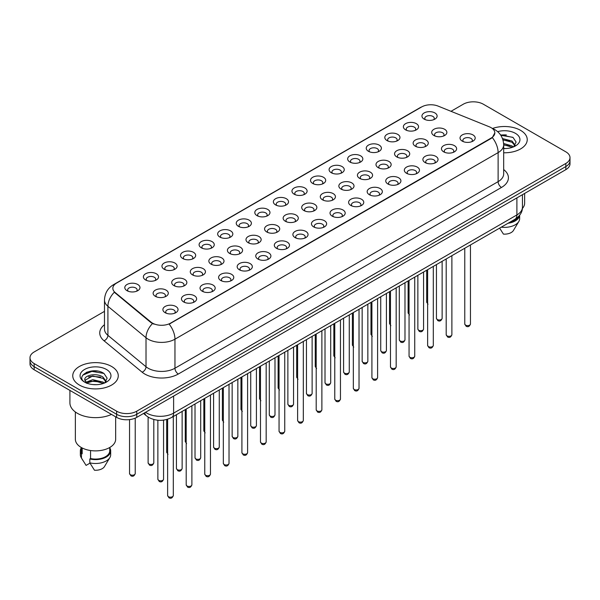 <?xml version="1.0" encoding="UTF-8"?>
<svg xmlns="http://www.w3.org/2000/svg" width="600" height="600" viewBox="0 0 600 600"><rect width="100%" height="100%" fill="white"/><g stroke="black" fill="none" stroke-linecap="round" stroke-linejoin="round"><path stroke-width="0.9" d="M405.592 129.855L405.592 129.855A7.582 4.38 180 0 1 405.6 123.66A7.582 4.38 180 0 1 416.325 123.66A7.582 4.38 180 0 1 416.325 129.855A7.582 4.38 180 0 1 405.592 129.855M415.08 130.433A4.74 2.737 0 0 0 415.702 129.083A4.74 2.737 0 0 0 414.315 127.14A4.74 2.737 0 0 0 409.147 126.547A4.74 2.737 0 0 0 406.222 129.083A4.74 2.737 0 0 0 406.838 130.433M387.022 140.572L387.022 140.572A7.582 4.38 180 0 1 387.022 134.385A7.582 4.38 180 0 1 397.755 134.385A7.582 4.38 180 0 1 397.755 140.572A7.582 4.38 180 0 1 387.022 140.572M396.51 141.157A4.74 2.737 0 0 0 397.132 139.8A4.74 2.737 0 0 0 395.737 137.865A4.74 2.737 0 0 0 390.577 137.273A4.74 2.737 0 0 0 387.645 139.8A4.74 2.737 0 0 0 388.268 141.157M368.452 151.297L368.452 151.297A7.582 4.38 180 0 1 368.452 145.102A7.582 4.38 180 0 1 379.178 145.102A7.582 4.38 180 0 1 379.178 151.297A7.582 4.38 180 0 1 368.452 151.297M377.933 151.875A4.74 2.737 0 0 0 378.555 150.525A4.74 2.737 0 0 0 377.168 148.59A4.74 2.737 0 0 0 372 147.998A4.74 2.737 0 0 0 369.075 150.525A4.74 2.737 0 0 0 369.697 151.875M349.882 162.023L349.882 162.023A7.582 4.38 180 0 1 349.882 155.828A7.582 4.38 180 0 1 360.608 155.828A7.582 4.38 180 0 1 360.608 162.023A7.582 4.38 180 0 1 349.882 162.023M359.362 162.6A4.74 2.737 0 0 0 359.985 161.243A4.74 2.737 0 0 0 358.597 159.308A4.74 2.737 0 0 0 353.43 158.715A4.74 2.737 0 0 0 350.505 161.243A4.74 2.737 0 0 0 351.127 162.6M331.312 172.74L331.312 172.74A7.582 4.38 180 0 1 331.312 166.545A7.582 4.38 180 0 1 342.038 166.545A7.582 4.38 180 0 1 342.038 172.74A7.582 4.38 180 0 1 331.312 172.74M340.793 173.325A4.74 2.737 0 0 0 341.415 171.968A4.74 2.737 0 0 0 340.028 170.032A4.74 2.737 0 0 0 334.86 169.44A4.74 2.737 0 0 0 331.935 171.968A4.74 2.737 0 0 0 332.558 173.325M312.735 183.465L312.735 183.465A7.582 4.38 180 0 1 312.735 177.27A7.582 4.38 180 0 1 323.468 177.27A7.582 4.38 180 0 1 323.468 183.465A7.582 4.38 180 0 1 312.735 183.465M322.222 184.042A4.74 2.737 0 0 0 322.845 182.692A4.74 2.737 0 0 0 321.457 180.757A4.74 2.737 0 0 0 316.29 180.157A4.74 2.737 0 0 0 313.365 182.692A4.74 2.737 0 0 0 313.98 184.042M294.165 194.183L294.165 194.183A7.582 4.38 180 0 1 294.165 187.995A7.582 4.38 180 0 1 304.897 187.995A7.582 4.38 180 0 1 304.897 194.183A7.582 4.38 180 0 1 294.165 194.183M303.653 194.767A4.74 2.737 0 0 0 304.275 193.41A4.74 2.737 0 0 0 302.88 191.475A4.74 2.737 0 0 0 297.72 190.882A4.74 2.737 0 0 0 294.788 193.41A4.74 2.737 0 0 0 295.41 194.767M275.595 204.907L275.595 204.907A7.582 4.38 180 0 1 275.595 198.712A7.582 4.38 180 0 1 286.32 198.712A7.582 4.38 180 0 1 286.32 204.907A7.582 4.38 180 0 1 275.595 204.907M285.075 205.493A4.74 2.737 0 0 0 285.697 204.135A4.74 2.737 0 0 0 284.31 202.2A4.74 2.737 0 0 0 279.142 201.608A4.74 2.737 0 0 0 276.218 204.135A4.74 2.737 0 0 0 276.84 205.493M257.025 215.632L257.025 215.632A7.582 4.38 180 0 1 257.025 209.438A7.582 4.38 180 0 1 267.75 209.438A7.582 4.38 180 0 1 267.75 215.632A7.582 4.38 180 0 1 257.025 215.632M266.505 216.21A4.74 2.737 0 0 0 267.127 214.853A4.74 2.737 0 0 0 265.74 212.917A4.74 2.737 0 0 0 260.572 212.325A4.74 2.737 0 0 0 257.647 214.853A4.74 2.737 0 0 0 258.27 216.21M238.455 226.35L238.455 226.35A7.582 4.38 180 0 1 238.455 220.163A7.582 4.38 180 0 1 249.18 220.163A7.582 4.38 180 0 1 249.18 226.35A7.582 4.38 180 0 1 238.455 226.35M247.935 226.935A4.74 2.737 0 0 0 248.558 225.577A4.74 2.737 0 0 0 247.17 223.642A4.74 2.737 0 0 0 242.002 223.05A4.74 2.737 0 0 0 239.077 225.577A4.74 2.737 0 0 0 239.7 226.935M219.877 237.075L219.877 237.075A7.582 4.38 180 0 1 219.877 230.88A7.582 4.38 180 0 1 230.61 230.88A7.582 4.38 180 0 1 230.61 237.075A7.582 4.38 180 0 1 219.877 237.075M229.365 237.653A4.74 2.737 0 0 0 229.987 236.303A4.74 2.737 0 0 0 228.6 234.368A4.74 2.737 0 0 0 223.433 233.775A4.74 2.737 0 0 0 220.507 236.303A4.74 2.737 0 0 0 221.123 237.653M201.308 247.8L201.308 247.8A7.582 4.38 180 0 1 201.308 241.605A7.582 4.38 180 0 1 212.04 241.605A7.582 4.38 180 0 1 212.04 247.8A7.582 4.38 180 0 1 201.308 247.8M210.795 248.377A4.74 2.737 0 0 0 211.417 247.02A4.74 2.737 0 0 0 210.022 245.085A4.74 2.737 0 0 0 204.862 244.493A4.74 2.737 0 0 0 201.93 247.02A4.74 2.737 0 0 0 202.553 248.377M182.738 258.517L182.738 258.517A7.582 4.38 180 0 1 182.738 252.322A7.582 4.38 180 0 1 193.462 252.322A7.582 4.38 180 0 1 193.462 258.517A7.582 4.38 180 0 1 182.738 258.517M192.218 259.103A4.74 2.737 0 0 0 192.84 257.745A4.74 2.737 0 0 0 191.453 255.81A4.74 2.737 0 0 0 186.285 255.218A4.74 2.737 0 0 0 183.36 257.745A4.74 2.737 0 0 0 183.983 259.103M164.167 269.243L164.167 269.243A7.582 4.38 180 0 1 164.167 263.048A7.582 4.38 180 0 1 174.892 263.048A7.582 4.38 180 0 1 174.892 269.243A7.582 4.38 180 0 1 164.167 269.243M173.648 269.82A4.74 2.737 0 0 0 174.27 268.47A4.74 2.737 0 0 0 172.882 266.535A4.74 2.737 0 0 0 167.715 265.935A4.74 2.737 0 0 0 164.79 268.47A4.74 2.737 0 0 0 165.413 269.82M145.597 279.96L145.597 279.96A7.582 4.38 180 0 1 145.597 273.772A7.582 4.38 180 0 1 156.322 273.772A7.582 4.38 180 0 1 156.322 279.96A7.582 4.38 180 0 1 145.597 279.96M155.078 280.545A4.74 2.737 0 0 0 155.7 279.188A4.74 2.737 0 0 0 154.312 277.252A4.74 2.737 0 0 0 149.145 276.66A4.74 2.737 0 0 0 146.22 279.188A4.74 2.737 0 0 0 146.843 280.545M127.02 290.685L127.02 290.685A7.582 4.38 180 0 1 127.02 284.49A7.582 4.38 180 0 1 137.752 284.49A7.582 4.38 180 0 1 137.752 290.685A7.582 4.38 180 0 1 127.02 290.685M136.507 291.263A4.74 2.737 0 0 0 137.13 289.913A4.74 2.737 0 0 0 135.743 287.978A4.74 2.737 0 0 0 130.575 287.385A4.74 2.737 0 0 0 127.642 289.913A4.74 2.737 0 0 0 128.265 291.263M424.17 119.13L424.17 119.13A7.582 4.38 180 0 1 424.17 112.935A7.582 4.38 180 0 1 434.895 112.935A7.582 4.38 180 0 1 434.895 119.13A7.582 4.38 180 0 1 424.17 119.13M433.65 119.715A4.74 2.737 0 0 0 434.272 118.358A4.74 2.737 0 0 0 432.885 116.422A4.74 2.737 0 0 0 427.717 115.83A4.74 2.737 0 0 0 424.793 118.358A4.74 2.737 0 0 0 425.415 119.715M415.35 146.205L415.35 146.205A7.582 4.38 180 0 1 415.35 140.017A7.582 4.38 180 0 1 426.075 140.017A7.582 4.38 180 0 1 426.075 146.205A7.582 4.38 180 0 1 415.35 146.205M424.838 146.79A4.74 2.737 0 0 0 425.452 145.433A4.74 2.737 0 0 0 424.065 143.498A4.74 2.737 0 0 0 418.897 142.905A4.74 2.737 0 0 0 415.972 145.433A4.74 2.737 0 0 0 416.595 146.79M396.78 156.93L396.78 156.93A7.582 4.38 180 0 1 396.78 150.735A7.582 4.38 180 0 1 407.505 150.735A7.582 4.38 180 0 1 407.505 156.93A7.582 4.38 180 0 1 396.78 156.93M406.26 157.507A4.74 2.737 0 0 0 406.882 156.157A4.74 2.737 0 0 0 405.495 154.222A4.74 2.737 0 0 0 400.327 153.63A4.74 2.737 0 0 0 397.403 156.157A4.74 2.737 0 0 0 398.025 157.507M378.21 167.655L378.21 167.655A7.582 4.38 180 0 1 378.21 161.46A7.582 4.38 180 0 1 388.935 161.46A7.582 4.38 180 0 1 388.935 167.655A7.582 4.38 180 0 1 378.21 167.655M387.69 168.233A4.74 2.737 0 0 0 388.312 166.875A4.74 2.737 0 0 0 386.925 164.94A4.74 2.737 0 0 0 381.757 164.347A4.74 2.737 0 0 0 378.832 166.875A4.74 2.737 0 0 0 379.455 168.233M359.64 178.373L359.64 178.373A7.582 4.38 180 0 1 359.64 172.178A7.582 4.38 180 0 1 370.365 172.178A7.582 4.38 180 0 1 370.365 178.373A7.582 4.38 180 0 1 359.64 178.373M369.12 178.958A4.74 2.737 0 0 0 369.743 177.6A4.74 2.737 0 0 0 368.355 175.665A4.74 2.737 0 0 0 363.188 175.072A4.74 2.737 0 0 0 360.263 177.6A4.74 2.737 0 0 0 360.877 178.958M341.062 189.097L341.062 189.097A7.582 4.38 180 0 1 341.062 182.903A7.582 4.38 180 0 1 351.795 182.903A7.582 4.38 180 0 1 351.795 189.097A7.582 4.38 180 0 1 341.062 189.097M350.55 189.675A4.74 2.737 0 0 0 351.173 188.325A4.74 2.737 0 0 0 349.778 186.39A4.74 2.737 0 0 0 344.618 185.79A4.74 2.737 0 0 0 341.685 188.325A4.74 2.737 0 0 0 342.308 189.675M322.493 199.815L322.493 199.815A7.582 4.38 180 0 1 322.493 193.627A7.582 4.38 180 0 1 333.218 193.627A7.582 4.38 180 0 1 333.218 199.815A7.582 4.38 180 0 1 322.493 199.815M331.98 200.4A4.74 2.737 0 0 0 332.595 199.042A4.74 2.737 0 0 0 331.207 197.108A4.74 2.737 0 0 0 326.04 196.515A4.74 2.737 0 0 0 323.115 199.042A4.74 2.737 0 0 0 323.737 200.4M303.923 210.54L303.923 210.54A7.582 4.38 180 0 1 303.923 204.345A7.582 4.38 180 0 1 314.647 204.345A7.582 4.38 180 0 1 314.647 210.54A7.582 4.38 180 0 1 303.923 210.54M313.403 211.118A4.74 2.737 0 0 0 314.025 209.767A4.74 2.737 0 0 0 312.638 207.833A4.74 2.737 0 0 0 307.47 207.24A4.74 2.737 0 0 0 304.545 209.767A4.74 2.737 0 0 0 305.168 211.118M285.353 221.265L285.353 221.265A7.582 4.38 180 0 1 285.353 215.07A7.582 4.38 180 0 1 296.077 215.07A7.582 4.38 180 0 1 296.077 221.265A7.582 4.38 180 0 1 285.353 221.265M294.832 221.843A4.74 2.737 0 0 0 295.455 220.485A4.74 2.737 0 0 0 294.067 218.55A4.74 2.737 0 0 0 288.9 217.958A4.74 2.737 0 0 0 285.975 220.485A4.74 2.737 0 0 0 286.597 221.843M266.782 231.983L266.782 231.983A7.582 4.38 180 0 1 266.782 225.795A7.582 4.38 180 0 1 277.507 225.795A7.582 4.38 180 0 1 277.507 231.983A7.582 4.38 180 0 1 266.782 231.983M276.263 232.567A4.74 2.737 0 0 0 276.885 231.21A4.74 2.737 0 0 0 275.498 229.275A4.74 2.737 0 0 0 270.33 228.683A4.74 2.737 0 0 0 267.405 231.21A4.74 2.737 0 0 0 268.02 232.567M248.205 242.708L248.205 242.708A7.582 4.38 180 0 1 248.205 236.513A7.582 4.38 180 0 1 258.938 236.513A7.582 4.38 180 0 1 258.938 242.708A7.582 4.38 180 0 1 248.205 242.708M257.692 243.285A4.74 2.737 0 0 0 258.315 241.935A4.74 2.737 0 0 0 256.92 240A4.74 2.737 0 0 0 251.76 239.407A4.74 2.737 0 0 0 248.827 241.935A4.74 2.737 0 0 0 249.45 243.285M229.635 253.433L229.635 253.433A7.582 4.38 180 0 1 229.635 247.237A7.582 4.38 180 0 1 240.36 247.237A7.582 4.38 180 0 1 240.36 253.433A7.582 4.38 180 0 1 229.635 253.433M239.123 254.01A4.74 2.737 0 0 0 239.737 252.653A4.74 2.737 0 0 0 238.35 250.718A4.74 2.737 0 0 0 233.183 250.125A4.74 2.737 0 0 0 230.257 252.653A4.74 2.737 0 0 0 230.88 254.01M211.065 264.15L211.065 264.15A7.582 4.38 180 0 1 211.065 257.955A7.582 4.38 180 0 1 221.79 257.955A7.582 4.38 180 0 1 221.79 264.15A7.582 4.38 180 0 1 211.065 264.15M220.545 264.735A4.74 2.737 0 0 0 221.167 263.377A4.74 2.737 0 0 0 219.78 261.442A4.74 2.737 0 0 0 214.612 260.85A4.74 2.737 0 0 0 211.688 263.377A4.74 2.737 0 0 0 212.31 264.735M192.495 274.875L192.495 274.875A7.582 4.38 180 0 1 192.495 268.68A7.582 4.38 180 0 1 203.22 268.68A7.582 4.38 180 0 1 203.22 274.875A7.582 4.38 180 0 1 192.495 274.875M201.975 275.452A4.74 2.737 0 0 0 202.597 274.103A4.74 2.737 0 0 0 201.21 272.16A4.74 2.737 0 0 0 196.042 271.567A4.74 2.737 0 0 0 193.118 274.103A4.74 2.737 0 0 0 193.74 275.452M173.925 285.593L173.925 285.593A7.582 4.38 180 0 1 173.925 279.405A7.582 4.38 180 0 1 184.65 279.405A7.582 4.38 180 0 1 184.65 285.593A7.582 4.38 180 0 1 173.925 285.593M183.405 286.178A4.74 2.737 0 0 0 184.028 284.82A4.74 2.737 0 0 0 182.64 282.885A4.74 2.737 0 0 0 177.472 282.293A4.74 2.737 0 0 0 174.547 284.82A4.74 2.737 0 0 0 175.163 286.178M155.347 296.317L155.347 296.317A7.582 4.38 180 0 1 155.347 290.123A7.582 4.38 180 0 1 166.08 290.123A7.582 4.38 180 0 1 166.08 296.317A7.582 4.38 180 0 1 155.347 296.317M164.835 296.895A4.74 2.737 0 0 0 165.458 295.545A4.74 2.737 0 0 0 164.062 293.61A4.74 2.737 0 0 0 158.903 293.017A4.74 2.737 0 0 0 155.97 295.545A4.74 2.737 0 0 0 156.593 296.895M433.92 135.488L433.92 135.488A7.582 4.38 180 0 1 433.92 129.292A7.582 4.38 180 0 1 444.653 129.292A7.582 4.38 180 0 1 444.653 135.488A7.582 4.38 180 0 1 433.92 135.488M443.408 136.065A4.74 2.737 0 0 0 444.03 134.708A4.74 2.737 0 0 0 442.635 132.773A4.74 2.737 0 0 0 437.475 132.18A4.74 2.737 0 0 0 434.543 134.708A4.74 2.737 0 0 0 435.165 136.065M443.678 151.837L443.678 151.837A7.582 4.38 180 0 1 443.678 145.642A7.582 4.38 180 0 1 454.403 145.642A7.582 4.38 180 0 1 454.403 151.837A7.582 4.38 180 0 1 443.678 151.837M453.158 152.422A4.74 2.737 0 0 0 453.78 151.065A4.74 2.737 0 0 0 452.393 149.13A4.74 2.737 0 0 0 447.225 148.538A4.74 2.737 0 0 0 444.3 151.065A4.74 2.737 0 0 0 444.923 152.422M425.107 162.562L425.107 162.562A7.582 4.38 180 0 1 425.107 156.368A7.582 4.38 180 0 1 435.832 156.368A7.582 4.38 180 0 1 435.832 162.562A7.582 4.38 180 0 1 425.107 162.562M434.588 163.14A4.74 2.737 0 0 0 435.21 161.79A4.74 2.737 0 0 0 433.822 159.855A4.74 2.737 0 0 0 428.655 159.255A4.74 2.737 0 0 0 425.73 161.79A4.74 2.737 0 0 0 426.353 163.14M406.537 173.28L406.537 173.28A7.582 4.38 180 0 1 406.537 167.093A7.582 4.38 180 0 1 417.263 167.093A7.582 4.38 180 0 1 417.263 173.28A7.582 4.38 180 0 1 406.537 173.28M416.018 173.865A4.74 2.737 0 0 0 416.64 172.507A4.74 2.737 0 0 0 415.252 170.572A4.74 2.737 0 0 0 410.085 169.98A4.74 2.737 0 0 0 407.16 172.507A4.74 2.737 0 0 0 407.783 173.865M387.96 184.005L387.96 184.005A7.582 4.38 180 0 1 387.96 177.81A7.582 4.38 180 0 1 398.692 177.81A7.582 4.38 180 0 1 398.692 184.005A7.582 4.38 180 0 1 387.96 184.005M397.447 184.59A4.74 2.737 0 0 0 398.07 183.233A4.74 2.737 0 0 0 396.683 181.297A4.74 2.737 0 0 0 391.515 180.705A4.74 2.737 0 0 0 388.582 183.233A4.74 2.737 0 0 0 389.205 184.59M369.39 194.73L369.39 194.73A7.582 4.38 180 0 1 369.39 188.535A7.582 4.38 180 0 1 380.123 188.535A7.582 4.38 180 0 1 380.123 194.73A7.582 4.38 180 0 1 369.39 194.73M378.877 195.308A4.74 2.737 0 0 0 379.493 193.958A4.74 2.737 0 0 0 378.105 192.015A4.74 2.737 0 0 0 372.938 191.422A4.74 2.737 0 0 0 370.013 193.958A4.74 2.737 0 0 0 370.635 195.308M350.82 205.447L350.82 205.447A7.582 4.38 180 0 1 350.82 199.26A7.582 4.38 180 0 1 361.545 199.26A7.582 4.38 180 0 1 361.545 205.447A7.582 4.38 180 0 1 350.82 205.447M360.3 206.032A4.74 2.737 0 0 0 360.923 204.675A4.74 2.737 0 0 0 359.535 202.74A4.74 2.737 0 0 0 354.368 202.147A4.74 2.737 0 0 0 351.442 204.675A4.74 2.737 0 0 0 352.065 206.032M332.25 216.173L332.25 216.173A7.582 4.38 180 0 1 332.25 209.978A7.582 4.38 180 0 1 342.975 209.978A7.582 4.38 180 0 1 342.975 216.173A7.582 4.38 180 0 1 332.25 216.173M341.73 216.75A4.74 2.737 0 0 0 342.353 215.4A4.74 2.737 0 0 0 340.965 213.465A4.74 2.737 0 0 0 335.798 212.873A4.74 2.737 0 0 0 332.873 215.4A4.74 2.737 0 0 0 333.495 216.75M313.68 226.897L313.68 226.897A7.582 4.38 180 0 1 313.68 220.702A7.582 4.38 180 0 1 324.405 220.702A7.582 4.38 180 0 1 324.405 226.897A7.582 4.38 180 0 1 313.68 226.897M323.16 227.475A4.74 2.737 0 0 0 323.782 226.118A4.74 2.737 0 0 0 322.395 224.183A4.74 2.737 0 0 0 317.228 223.59A4.74 2.737 0 0 0 314.303 226.118A4.74 2.737 0 0 0 314.925 227.475M295.103 237.615L295.103 237.615A7.582 4.38 180 0 1 295.103 231.42A7.582 4.38 180 0 1 305.835 231.42A7.582 4.38 180 0 1 305.835 237.615A7.582 4.38 180 0 1 295.103 237.615M304.59 238.2A4.74 2.737 0 0 0 305.212 236.843A4.74 2.737 0 0 0 303.825 234.907A4.74 2.737 0 0 0 298.657 234.315A4.74 2.737 0 0 0 295.725 236.843A4.74 2.737 0 0 0 296.347 238.2M276.532 248.34L276.532 248.34A7.582 4.38 180 0 1 276.532 242.145A7.582 4.38 180 0 1 287.265 242.145A7.582 4.38 180 0 1 287.265 248.34A7.582 4.38 180 0 1 276.532 248.34M286.02 248.917A4.74 2.737 0 0 0 286.635 247.567A4.74 2.737 0 0 0 285.248 245.632A4.74 2.737 0 0 0 280.08 245.032A4.74 2.737 0 0 0 277.155 247.567A4.74 2.737 0 0 0 277.778 248.917M257.962 259.058L257.962 259.058A7.582 4.38 180 0 1 257.962 252.87A7.582 4.38 180 0 1 268.688 252.87A7.582 4.38 180 0 1 268.688 259.058A7.582 4.38 180 0 1 257.962 259.058M267.442 259.642A4.74 2.737 0 0 0 268.065 258.285A4.74 2.737 0 0 0 266.678 256.35A4.74 2.737 0 0 0 261.51 255.757A4.74 2.737 0 0 0 258.585 258.285A4.74 2.737 0 0 0 259.207 259.642M239.392 269.782L239.392 269.782A7.582 4.38 180 0 1 239.392 263.587A7.582 4.38 180 0 1 250.118 263.587A7.582 4.38 180 0 1 250.118 269.782A7.582 4.38 180 0 1 239.392 269.782M248.873 270.368A4.74 2.737 0 0 0 249.495 269.01A4.74 2.737 0 0 0 248.108 267.075A4.74 2.737 0 0 0 242.94 266.483A4.74 2.737 0 0 0 240.015 269.01A4.74 2.737 0 0 0 240.638 270.368M220.822 280.507L220.822 280.507A7.582 4.38 180 0 1 220.822 274.312A7.582 4.38 180 0 1 231.548 274.312A7.582 4.38 180 0 1 231.548 280.507A7.582 4.38 180 0 1 220.822 280.507M230.303 281.085A4.74 2.737 0 0 0 230.925 279.728A4.74 2.737 0 0 0 229.538 277.793A4.74 2.737 0 0 0 224.37 277.2A4.74 2.737 0 0 0 221.445 279.728A4.74 2.737 0 0 0 222.067 281.085M202.245 291.225L202.245 291.225A7.582 4.38 180 0 1 202.245 285.038A7.582 4.38 180 0 1 212.978 285.038A7.582 4.38 180 0 1 212.978 291.225A7.582 4.38 180 0 1 202.245 291.225M211.733 291.81A4.74 2.737 0 0 0 212.355 290.452A4.74 2.737 0 0 0 210.968 288.517A4.74 2.737 0 0 0 205.8 287.925A4.74 2.737 0 0 0 202.868 290.452A4.74 2.737 0 0 0 203.49 291.81M183.675 301.95L183.675 301.95A7.582 4.38 180 0 1 183.675 295.755A7.582 4.38 180 0 1 194.407 295.755A7.582 4.38 180 0 1 194.407 301.95A7.582 4.38 180 0 1 183.675 301.95M193.163 302.528A4.74 2.737 0 0 0 193.778 301.178A4.74 2.737 0 0 0 192.39 299.243A4.74 2.737 0 0 0 187.222 298.65A4.74 2.737 0 0 0 184.297 301.178A4.74 2.737 0 0 0 184.92 302.528M165.105 312.675L165.105 312.675A7.582 4.38 180 0 1 165.105 306.48A7.582 4.38 180 0 1 175.83 306.48A7.582 4.38 180 0 1 175.83 312.675A7.582 4.38 180 0 1 165.105 312.675M174.585 313.252A4.74 2.737 0 0 0 175.208 311.895A4.74 2.737 0 0 0 173.82 309.96A4.74 2.737 0 0 0 168.653 309.368A4.74 2.737 0 0 0 165.727 311.895A4.74 2.737 0 0 0 166.35 313.252M462.248 141.12L462.248 141.12A7.582 4.38 180 0 1 462.248 134.925A7.582 4.38 180 0 1 472.98 134.925A7.582 4.38 180 0 1 472.98 141.12A7.582 4.38 180 0 1 462.248 141.12M471.735 141.697A4.74 2.737 0 0 0 472.357 140.34A4.74 2.737 0 0 0 470.963 138.405A4.74 2.737 0 0 0 465.803 137.812A4.74 2.737 0 0 0 462.87 140.34A4.74 2.737 0 0 0 463.493 141.697M489.368 126.817A12.803 7.387 180 0 1 491.077 127.65A12.803 7.387 180 0 1 494.827 132.87A12.803 7.387 180 0 1 491.077 138.097L170.602 323.123A12.803 7.387 180 0 1 151.065 322.14L115.17 292.538A12.803 7.387 180 0 1 112.852 288.3A12.803 7.387 180 0 1 116.602 283.072L421.71 106.92A12.803 7.387 180 0 1 438.105 106.095L489.368 126.817M520.582 130.358A22.755 13.14 0 0 0 492.533 128.468A22.755 13.14 0 0 1 520.582 130.358A22.755 13.14 0 0 1 527.243 139.65A22.755 13.14 0 0 0 520.582 130.358M111.6 366.48A22.755 13.14 0 0 0 86.805 363.63A22.755 13.14 0 0 0 72.758 375.765A22.755 13.14 0 0 0 79.418 385.058A22.755 13.14 0 0 0 104.22 387.908A22.755 13.14 0 0 0 118.267 375.765A22.755 13.14 0 0 0 111.6 366.48A22.755 13.14 0 0 0 86.805 363.63A22.755 13.14 0 0 0 72.758 375.765A22.755 13.14 0 0 0 79.418 385.058A22.755 13.14 0 0 0 104.22 387.908A22.755 13.14 0 0 0 118.267 375.765A22.755 13.14 0 0 0 111.6 366.48M494.827 132.87L492.322 137.58L491.077 138.48L169.163 324.15A16.59 9.578 60 0 1 174.96 339.188A18.96 10.95 180 0 1 148.14 339.188A18.96 10.95 180 0 1 146.017 337.725L107.91 306.308A18.96 10.95 180 0 1 104.483 300.03L104.483 329.062A18.96 10.95 0 0 0 107.91 335.34L146.017 366.757A18.96 10.95 0 0 0 148.14 368.22A18.96 10.95 0 0 0 174.96 368.22L498.12 181.642A18.96 10.95 0 0 0 503.67 173.903L503.67 144.87A18.96 10.95 180 0 1 498.12 152.61A16.59 9.578 -120 0 0 492.322 137.58M104.483 311.362L34.162 351.96A14.22 8.212 0 0 0 30 357.765L30 363.96A14.22 8.212 0 0 0 34.162 369.765L116.632 417.375L116.632 414.285A14.22 8.212 0 0 0 136.748 414.285L565.838 166.553A14.22 8.212 0 0 0 570 160.74A14.22 8.212 0 0 1 565.838 166.553L136.748 414.285A14.22 8.212 0 0 1 116.632 414.285L34.162 366.668L116.632 414.285L116.632 411.188A14.22 8.212 0 0 0 136.748 411.188L565.838 163.455A14.22 8.212 0 0 0 570 157.642A14.22 8.212 0 0 0 565.838 151.837L483.368 104.227A14.22 8.212 0 0 0 463.252 104.227L450.998 111.308M30 360.862A14.22 8.212 0 0 0 34.162 366.668A14.22 8.212 0 0 1 30 360.862M153.945 324.15L151.065 322.695L114.308 292.23A16.59 11.1 129.5 0 0 107.91 306.308L107.91 335.34A4.74 3.173 -50.5 0 1 104.032 340.778A23.707 13.688 180 0 1 104.483 324.72M503.67 152.775A22.755 13.14 0 0 0 527.243 139.65A22.755 13.14 0 0 1 503.67 152.775M30 357.765A14.22 8.212 0 0 0 34.162 363.577L116.632 411.188M97.41 371.07A18.96 10.95 0 0 0 86.31 372.39M506.385 134.947A18.96 10.95 0 0 0 500.685 135.113M116.632 417.375A14.22 8.212 0 0 0 136.748 417.375L565.838 169.642A14.22 8.212 0 0 0 570 163.837L570 157.642M522.382 208.478A20.145 11.633 0 0 0 524.64 203.13L524.64 193.433M503.67 148.403L505.515 148.553M503.618 143.49L512.062 145.965L513.322 146.97M503.67 144.72L512.062 147.195M502.493 138.578L512.062 141.053L515.145 145.305M502.92 139.815L512.062 142.275L514.905 145.62M503.67 148.56A15.457 8.925 0 0 0 515.415 145.958A15.457 8.925 0 0 0 515.415 133.335A15.457 8.925 0 0 0 497.632 131.648M513.683 146.82L516.105 142.065L513.045 137.453L500.498 134.843M509.452 222.435A14.22 8.212 0 0 0 518.273 216.757M499.612 228.12L503.445 234.12A9.48 5.475 0 0 0 513.45 230.46L518.827 221.468A15.172 8.76 0 0 0 519.66 218.61L519.66 215.205M501.255 227.167A15.172 8.76 0 0 0 518.827 221.468M508.028 223.26A15.172 8.76 0 0 0 519.638 215.235M500.798 135.285L512.835 137.31M502.995 140.078L509.49 140.947M503.67 144.998L509.475 145.86M69.915 390.405L69.915 402.862A25.598 14.783 0 0 0 77.407 413.317A25.598 14.783 0 0 0 111.488 414.412M75.36 411.982L75.36 439.252A20.145 11.633 0 0 0 81.262 447.472A20.145 11.633 0 0 0 103.222 450A20.145 11.633 0 0 0 115.657 439.252L115.657 416.82M92.925 384.562L96.532 384.675M85.838 382.298L92.738 379.665L103.087 382.087L104.347 383.093M86.34 383.07L94.222 380.835L103.087 383.317M84.795 379.702L86.565 383.048M84.81 380.002C83.715 375.248 96.757 372.442 103.087 377.168L106.17 381.42M84.863 380.317L92.715 375.99L103.087 378.397L105.922 381.743M104.708 382.942L107.13 378.188L104.07 373.567C93.225 365.775 73.95 376.043 85.08 382.343L85.627 382.68M106.44 369.457A15.457 8.925 0 0 0 84.585 369.457A15.457 8.925 0 0 0 84.585 382.08A15.457 8.925 0 0 0 106.44 382.08A15.457 8.925 0 0 0 106.44 369.457M81.293 447.487L81.293 450.862A14.22 8.212 0 0 0 82.177 453.72L82.177 447.967M81.293 447.817A15.172 8.76 0 0 0 80.34 450.862L80.34 454.732A15.172 8.76 0 0 0 81.172 457.59A15.172 8.76 0 0 0 81.45 458.018L86.085 465.397L89.992 463.14M81.45 458.018L81.45 454.147L82.177 453.72M80.34 450.862A15.172 8.76 0 0 0 81.45 454.147M86.805 383.362L84.847 380.243M90.562 450.525L90.562 458.558A14.22 8.212 0 0 0 109.733 450.862L109.733 447.487M90.562 458.558L89.828 458.985L89.828 462.855L94.47 470.235A9.48 5.475 0 0 0 104.475 466.582L109.852 457.59A15.172 8.76 0 0 0 110.685 454.732L110.685 450.862A15.172 8.76 0 0 0 109.733 447.817M89.828 462.855A15.172 8.76 0 0 0 109.852 457.59M89.828 458.985A15.172 8.76 0 0 0 110.685 450.862M82.815 375.12L91.898 371.392L103.86 373.433M88.485 376.928L91.898 376.312L100.515 377.062M88.448 381.855L91.898 381.225L100.5 381.975M170.602 323.123L170.602 323.505M151.065 322.14L151.065 322.695M115.17 292.538L115.17 293.1M491.077 138.097L491.077 138.48M178.312 374.025A4.74 2.737 60 0 1 174.96 368.22L174.96 339.188L498.12 152.61L498.12 181.642A4.74 2.737 60 0 0 501.472 187.455L178.312 374.025A23.707 13.688 180 0 1 144.788 374.025A23.707 13.688 180 0 1 142.132 372.195L104.032 340.778M503.67 144.87C503.355 138.053 500.355 132.938 494.685 129.532L492.285 128.37A16.59 7.77 112 0 0 492.067 128.288M115.192 284.04A16.59 9.578 -120 0 0 113.475 284.692C107.805 288.097 104.805 293.205 104.483 300.03M113.475 284.692L420.322 107.535A16.59 9.578 60 0 1 421.575 107.002M152.483 323.58A16.59 11.1 129.5 0 0 146.017 337.725L146.017 366.757A4.74 3.173 -50.5 0 1 142.132 372.195M503.67 169.56A23.707 13.688 180 0 1 501.472 187.455M136.748 411.188L136.748 417.375M565.838 163.455L565.838 169.642M34.162 363.577L34.162 369.765M145.53 412.305A18.96 10.95 0 0 0 146.805 413.123A18.96 10.95 0 0 0 173.618 413.123L516.893 214.935A18.96 10.95 0 0 0 522.442 207.195C522.585 211.897 520.08 215.925 514.928 219.278L171.653 417.465A9.48 5.475 60 0 0 173.618 413.123L173.618 396.09M516.893 197.903L516.893 214.935A9.48 5.475 60 0 1 514.928 219.278M144.757 412.748A9.48 6.345 129.5 0 0 146.415 415.838L143.535 413.46M470.46 323.978C469.522 326.535 468.067 327.285 466.095 326.22L464.768 323.978A2.843 1.643 0 0 0 465.6 325.14A2.843 1.643 0 0 0 468.705 325.493A2.843 1.643 0 0 0 470.46 323.978L470.46 244.95M437.272 319.507A2.843 1.643 0 0 0 440.377 319.86A2.843 1.643 0 0 0 442.132 318.345C441.195 320.903 439.74 321.653 437.768 320.595L436.44 318.345A2.843 1.643 0 0 0 437.272 319.507M428.01 304.237L426.69 301.987A2.843 1.643 0 0 0 427.522 303.15A2.843 1.643 0 0 0 427.627 303.21M451.882 334.702C450.952 337.26 449.498 338.01 447.518 336.945L446.197 334.702A2.843 1.643 0 0 0 447.03 335.858A2.843 1.643 0 0 0 450.127 336.218A2.843 1.643 0 0 0 451.882 334.702L451.882 255.675M433.312 345.42C432.375 347.978 430.92 348.728 428.947 347.67L427.627 345.42A2.843 1.643 0 0 0 428.46 346.582A2.843 1.643 0 0 0 431.558 346.942A2.843 1.643 0 0 0 433.312 345.42L433.312 266.392M414.743 356.145C413.805 358.702 412.35 359.452 410.377 358.388L409.058 356.145A2.843 1.643 0 0 0 409.89 357.308A2.843 1.643 0 0 0 412.987 357.66A2.843 1.643 0 0 0 414.743 356.145L414.743 277.118M396.173 366.862C395.235 369.428 393.78 370.17 391.808 369.112L390.48 366.862A2.843 1.643 0 0 0 391.312 368.025A2.843 1.643 0 0 0 394.418 368.385A2.843 1.643 0 0 0 396.173 366.862L396.173 287.835M418.702 330.225A2.843 1.643 0 0 0 421.8 330.585A2.843 1.643 0 0 0 423.562 329.07C422.625 331.627 421.17 332.377 419.197 331.312L417.87 329.07A2.843 1.643 0 0 0 418.702 330.225M400.132 340.95A2.843 1.643 0 0 0 403.23 341.31A2.843 1.643 0 0 0 404.985 339.788C404.048 342.345 402.6 343.095 400.62 342.038L399.3 339.788A2.843 1.643 0 0 0 400.132 340.95M381.562 351.675A2.843 1.643 0 0 0 384.66 352.028A2.843 1.643 0 0 0 386.415 350.513C385.478 353.07 384.022 353.82 382.05 352.755L380.73 350.513A2.843 1.643 0 0 0 381.562 351.675M377.603 377.587C376.665 380.145 375.21 380.895 373.237 379.837L371.91 377.587A2.843 1.643 0 0 0 372.743 378.75A2.843 1.643 0 0 0 375.847 379.103A2.843 1.643 0 0 0 377.603 377.587L377.603 298.56M359.025 388.312C358.095 390.87 356.64 391.62 354.66 390.555L353.34 388.312A2.843 1.643 0 0 0 354.173 389.475A2.843 1.643 0 0 0 357.27 389.827A2.843 1.643 0 0 0 359.025 388.312L359.025 309.285M340.455 399.03C339.517 401.588 338.062 402.338 336.09 401.28L334.77 399.03A2.843 1.643 0 0 0 335.603 400.192A2.843 1.643 0 0 0 338.7 400.553A2.843 1.643 0 0 0 340.455 399.03L340.455 320.002M362.993 362.392A2.843 1.643 0 0 0 366.09 362.752A2.843 1.643 0 0 0 367.845 361.237C366.907 363.795 365.452 364.538 363.48 363.48L362.153 361.237A2.843 1.643 0 0 0 362.993 362.392M344.415 373.118A2.843 1.643 0 0 0 347.52 373.47A2.843 1.643 0 0 0 349.275 371.955C348.337 374.513 346.882 375.263 344.91 374.205L343.582 371.955A2.843 1.643 0 0 0 344.415 373.118M325.845 383.843A2.843 1.643 0 0 0 328.942 384.195A2.843 1.643 0 0 0 330.705 382.68C329.767 385.237 328.312 385.987 326.34 384.923L325.013 382.68A2.843 1.643 0 0 0 325.845 383.843M321.885 409.755C320.947 412.312 319.493 413.062 317.52 411.998L316.2 409.755A2.843 1.643 0 0 0 317.032 410.918A2.843 1.643 0 0 0 320.13 411.27A2.843 1.643 0 0 0 321.885 409.755L321.885 330.728M303.315 420.48C302.377 423.037 300.923 423.787 298.95 422.722L297.623 420.48A2.843 1.643 0 0 0 298.455 421.635A2.843 1.643 0 0 0 301.56 421.995A2.843 1.643 0 0 0 303.315 420.48L303.315 341.452M284.745 431.197C283.808 433.755 282.353 434.505 280.38 433.447L279.053 431.197A2.843 1.643 0 0 0 279.885 432.36A2.843 1.643 0 0 0 282.99 432.72A2.843 1.643 0 0 0 284.745 431.197L284.745 352.17M266.168 441.923C265.237 444.48 263.782 445.23 261.803 444.165L260.483 441.923A2.843 1.643 0 0 0 261.315 443.085A2.843 1.643 0 0 0 264.413 443.438A2.843 1.643 0 0 0 266.168 441.923L266.168 362.895M247.597 452.64C246.66 455.205 245.205 455.947 243.233 454.89L241.913 452.64A2.843 1.643 0 0 0 242.745 453.803A2.843 1.643 0 0 0 245.843 454.162A2.843 1.643 0 0 0 247.597 452.64L247.597 373.612M307.275 394.56A2.843 1.643 0 0 0 310.373 394.92A2.843 1.643 0 0 0 312.127 393.397C311.19 395.963 309.735 396.705 307.763 395.647L306.442 393.397A2.843 1.643 0 0 0 307.275 394.56M288.705 405.285A2.843 1.643 0 0 0 291.803 405.638A2.843 1.643 0 0 0 293.558 404.123C292.62 406.68 291.165 407.43 289.192 406.373L287.873 404.123A2.843 1.643 0 0 0 288.705 405.285M270.135 416.002A2.843 1.643 0 0 0 273.233 416.362A2.843 1.643 0 0 0 274.987 414.847C274.05 417.405 272.595 418.155 270.623 417.09L269.295 414.847A2.843 1.643 0 0 0 270.135 416.002M251.558 426.728A2.843 1.643 0 0 0 254.663 427.088A2.843 1.643 0 0 0 256.418 425.565C255.48 428.123 254.025 428.873 252.053 427.815L250.725 425.565A2.843 1.643 0 0 0 251.558 426.728M232.987 437.452A2.843 1.643 0 0 0 236.085 437.805A2.843 1.643 0 0 0 237.847 436.29C236.91 438.847 235.455 439.597 233.483 438.533L232.155 436.29A2.843 1.643 0 0 0 232.987 437.452M229.028 463.365C228.09 465.923 226.635 466.673 224.663 465.615L223.335 463.365A2.843 1.643 0 0 0 224.175 464.528A2.843 1.643 0 0 0 227.272 464.88A2.843 1.643 0 0 0 229.028 463.365L229.028 384.338M210.458 474.09C209.52 476.647 208.065 477.397 206.093 476.332L204.765 474.09A2.843 1.643 0 0 0 205.597 475.252A2.843 1.643 0 0 0 208.702 475.605A2.843 1.643 0 0 0 210.458 474.09L210.458 395.062M191.887 484.808C190.95 487.365 189.495 488.115 187.523 487.058L186.195 484.808A2.843 1.643 0 0 0 187.028 485.97A2.843 1.643 0 0 0 190.125 486.33A2.843 1.643 0 0 0 191.887 484.808L191.887 405.78M173.31 495.533C172.38 498.09 170.925 498.84 168.945 497.775L167.625 495.533A2.843 1.643 0 0 0 168.458 496.695A2.843 1.643 0 0 0 171.555 497.048A2.843 1.643 0 0 0 173.31 495.533L173.31 416.505M214.417 448.17A2.843 1.643 0 0 0 217.515 448.53A2.843 1.643 0 0 0 219.27 447.015C218.333 449.572 216.877 450.315 214.905 449.257L213.585 447.015A2.843 1.643 0 0 0 214.417 448.17M195.847 458.895A2.843 1.643 0 0 0 198.945 459.248A2.843 1.643 0 0 0 200.7 457.732C199.763 460.29 198.308 461.04 196.335 459.982L195.015 457.732A2.843 1.643 0 0 0 195.847 458.895M177.27 469.62A2.843 1.643 0 0 0 180.375 469.972A2.843 1.643 0 0 0 182.13 468.457C181.192 471.015 179.738 471.765 177.765 470.7L176.438 468.457A2.843 1.643 0 0 0 177.27 469.62M158.7 480.338A2.843 1.643 0 0 0 161.805 480.697A2.843 1.643 0 0 0 163.56 479.175C162.623 481.732 161.167 482.482 159.195 481.425L157.868 479.175A2.843 1.643 0 0 0 158.7 480.338M409.44 314.962L408.112 312.712A2.843 1.643 0 0 0 408.945 313.875A2.843 1.643 0 0 0 409.058 313.935M390.87 325.68L389.543 323.438A2.843 1.643 0 0 0 390.375 324.6A2.843 1.643 0 0 0 390.48 324.653M372.3 336.405L370.972 334.155A2.843 1.643 0 0 0 371.805 335.317A2.843 1.643 0 0 0 371.91 335.377M353.722 347.123L352.403 344.88A2.843 1.643 0 0 0 353.235 346.043A2.843 1.643 0 0 0 353.34 346.103M335.153 357.847L333.832 355.605A2.843 1.643 0 0 0 334.665 356.76A2.843 1.643 0 0 0 334.77 356.82M316.582 368.572L315.255 366.322A2.843 1.643 0 0 0 316.087 367.485A2.843 1.643 0 0 0 316.2 367.545M298.013 379.29L296.685 377.048A2.843 1.643 0 0 0 297.517 378.21A2.843 1.643 0 0 0 297.623 378.263M279.435 390.015L278.115 387.765A2.843 1.643 0 0 0 278.947 388.928A2.843 1.643 0 0 0 279.053 388.987M260.865 400.74L259.545 398.49A2.843 1.643 0 0 0 260.377 399.653A2.843 1.643 0 0 0 260.483 399.713M242.295 411.457L240.975 409.215A2.843 1.643 0 0 0 241.808 410.377A2.843 1.643 0 0 0 241.913 410.43M223.725 422.183L222.397 419.933A2.843 1.643 0 0 0 223.23 421.095A2.843 1.643 0 0 0 223.335 421.155M205.155 432.9L203.827 430.658A2.843 1.643 0 0 0 204.66 431.82A2.843 1.643 0 0 0 204.765 431.88M186.578 443.625L185.257 441.382A2.843 1.643 0 0 0 186.09 442.537A2.843 1.643 0 0 0 186.195 442.597M168.007 454.35L166.688 452.1A2.843 1.643 0 0 0 167.52 453.263A2.843 1.643 0 0 0 167.625 453.322M148.95 463.987A2.843 1.643 0 0 0 152.047 464.34A2.843 1.643 0 0 0 153.803 462.825C152.865 465.382 151.41 466.132 149.438 465.067L148.118 462.825A2.843 1.643 0 0 0 148.95 463.987M130.373 474.705A2.843 1.643 0 0 0 133.477 475.065A2.843 1.643 0 0 0 135.233 473.543C134.295 476.107 132.84 476.85 130.868 475.793L129.54 473.543A2.843 1.643 0 0 0 130.373 474.705M420.322 107.535L423.36 106.118M171.653 417.465C164.025 421.298 156.398 421.298 148.762 417.465L146.415 415.838M522.442 207.195L522.442 194.692M464.768 323.978L464.768 248.235M442.132 318.345L442.132 261.308M436.44 318.345L436.44 264.585M426.69 301.987L426.69 270.218M446.197 334.702L446.197 258.96M427.627 345.42L427.627 269.678M409.058 356.145L409.058 280.403M390.48 366.862L390.48 291.12M423.562 329.07L423.562 272.025M417.87 329.07L417.87 275.31M404.985 339.788L404.985 282.75M399.3 339.788L399.3 286.035M386.415 350.513L386.415 293.468M380.73 350.513L380.73 296.752M82.71 460.17L81.172 457.59M371.91 377.587L371.91 301.845M353.34 388.312L353.34 312.57M334.77 399.03L334.77 323.288M367.845 361.237L367.845 304.192M362.153 361.237L362.153 307.478M349.275 371.955L349.275 314.918M343.582 371.955L343.582 318.202M330.705 382.68L330.705 325.635M325.013 382.68L325.013 328.92M316.2 409.755L316.2 334.013M297.623 420.48L297.623 344.737M279.053 431.197L279.053 355.455M260.483 441.923L260.483 366.18M241.913 452.64L241.913 376.897M312.127 393.397L312.127 336.36M306.442 393.397L306.442 339.645M293.558 404.123L293.558 347.085M287.873 404.123L287.873 350.362M274.987 414.847L274.987 357.803M269.295 414.847L269.295 361.087M256.418 425.565L256.418 368.528M250.725 425.565L250.725 371.812M237.847 436.29L237.847 379.245M232.155 436.29L232.155 382.53M223.335 463.365L223.335 387.623M204.765 474.09L204.765 398.347M186.195 484.808L186.195 409.065M167.625 495.533L167.625 419.22M219.27 447.015L219.27 389.97M213.585 447.015L213.585 393.255M200.7 457.732L200.7 400.695M195.015 457.732L195.015 403.98M182.13 468.457L182.13 411.412M176.438 468.457L176.438 414.697M163.56 479.175L163.56 420.12M157.868 479.175L157.868 420.225M408.112 312.712L408.112 280.942M389.543 323.438L389.543 291.668M370.972 334.155L370.972 302.385M352.403 344.88L352.403 313.11M333.832 355.605L333.832 323.835M315.255 366.322L315.255 334.553M296.685 377.048L296.685 345.278M278.115 387.765L278.115 355.995M259.545 398.49L259.545 366.72M240.975 409.215L240.975 377.445M222.397 419.933L222.397 388.162M203.827 430.658L203.827 398.888M185.257 441.382L185.257 409.612M166.688 452.1L166.688 419.498M153.803 462.825L153.803 419.513M148.118 462.825L148.118 417.067M135.233 473.543L135.233 418.14M129.54 473.543L129.54 419.618"/></g></svg>
